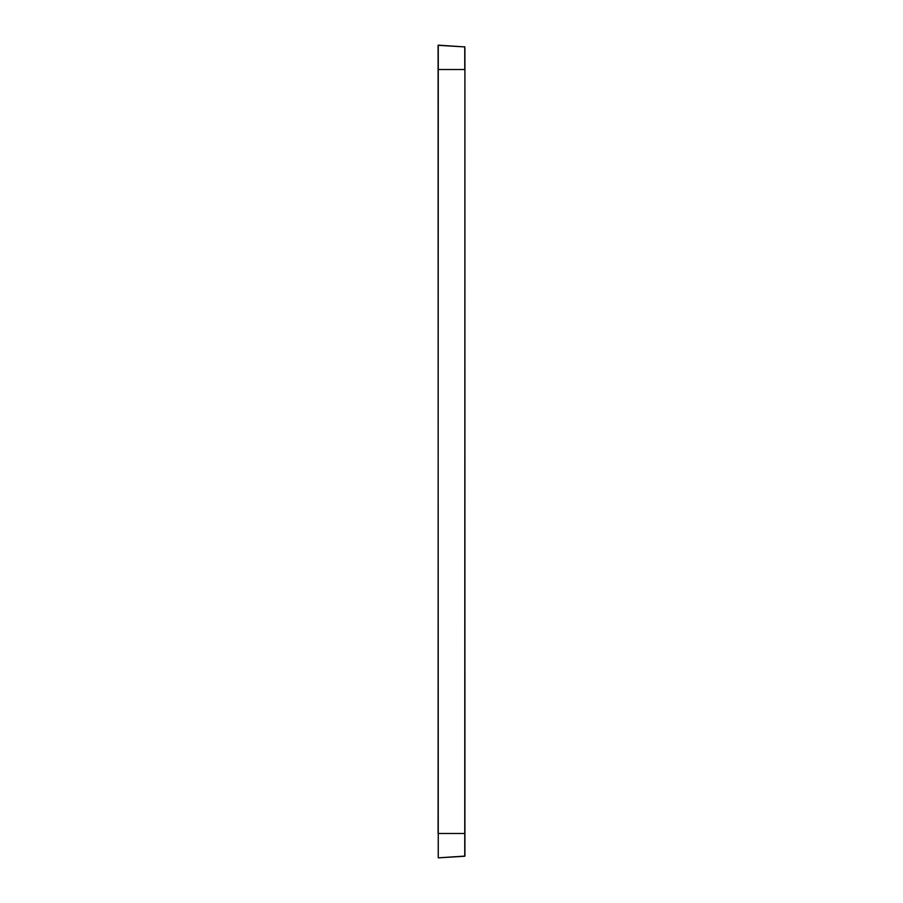 <?xml version="1.0" encoding="UTF-8"?>
<svg xmlns="http://www.w3.org/2000/svg" width="903" height="903" viewBox="0 0 903 903"><rect width="100%" height="100%" fill="white"/><g stroke="black" fill="none" stroke-linecap="round" stroke-linejoin="round"><path stroke-width="1.35" d="M464.91 48.356L464.91 854.644M438.09 833.48L438.26 45.15L464.91 46.922L438.09 45.308L438.248 857.85L464.763 856.247L464.763 833.48L464.91 856.078L438.26 857.85L438.26 833.48L464.763 833.48L464.91 69.52M464.763 46.753L464.763 69.52L438.09 69.52"/></g></svg>
